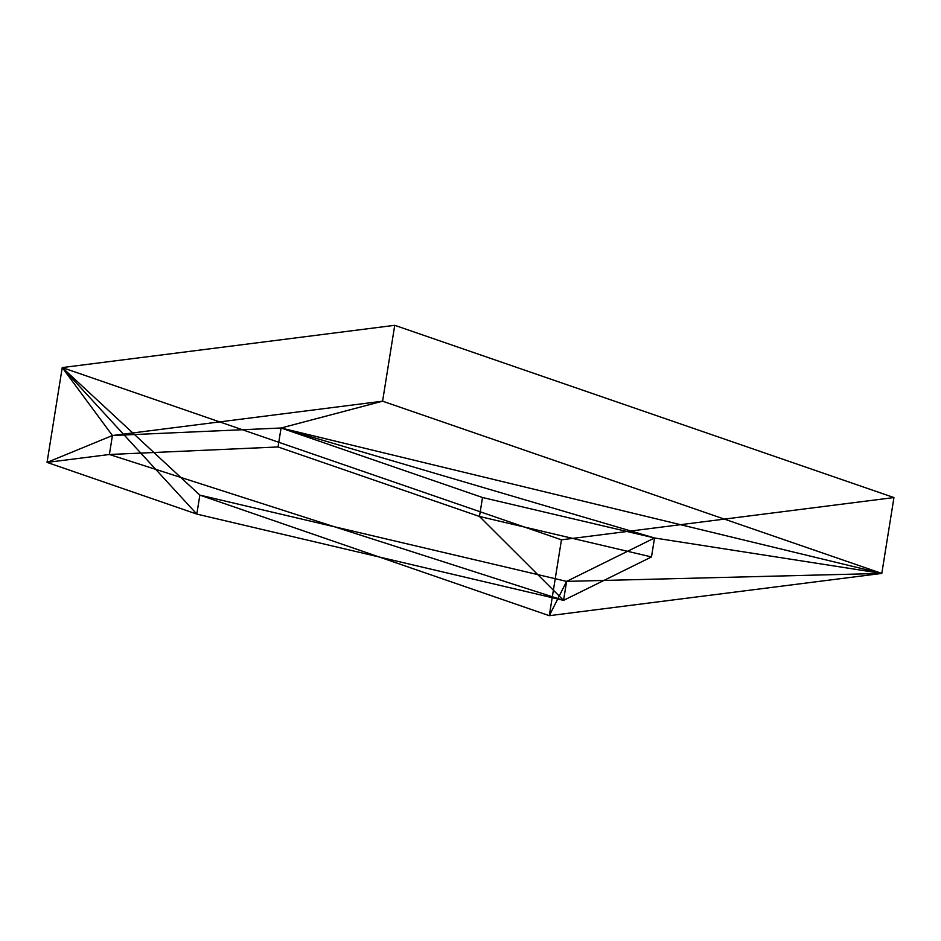 <?xml version="1.0" encoding="UTF-8"?>
<svg xmlns="http://www.w3.org/2000/svg" width="941" height="941" viewBox="0 0 941 941"><rect width="100%" height="100%" fill="white"/><g stroke="black" fill="none" stroke-linecap="round" stroke-linejoin="round"><path stroke-width="1.41" d="M281.065 428.002L482.51 497.507L654.536 537.97L281.065 428.002L382.587 401.184L112.426 435.518L281.065 428.002L881.799 573.422L382.587 401.184L281.065 428.002L654.536 537.97L881.799 573.422L281.065 428.002L112.426 435.518L47.05 462.407L62.235 367.578L394.738 325.315L382.587 401.184L881.799 573.422L654.536 537.97L566.611 581.385L881.799 573.422L566.611 581.385L549.297 615.685L881.799 573.422L893.95 497.554L394.738 325.315L893.95 497.554L881.799 573.422L549.297 615.685L566.611 581.385L199.857 495.119L549.297 615.685L561.459 539.816L893.95 497.554L561.459 539.816L62.235 367.578L196.81 514.092L199.857 495.119L566.611 581.385L654.536 537.97L651.49 556.943L563.565 600.358L566.611 581.385L563.565 600.358L196.81 514.092L47.05 462.407L109.391 454.491L112.426 435.518L62.235 367.578L199.857 495.119L196.81 514.092L62.235 367.578L561.459 539.816L549.297 615.685L199.857 495.119L62.235 367.578L47.05 462.407L112.426 435.518L382.587 401.184L394.738 325.315L62.235 367.578L112.426 435.518L109.391 454.491L278.03 446.963L281.065 428.002L278.03 446.963L479.463 516.468L482.51 497.507L281.065 428.002M479.463 516.468L651.49 556.943L654.536 537.97L482.51 497.507L479.463 516.468L563.565 600.358L651.49 556.943L479.463 516.468L278.03 446.963L109.391 454.491L563.565 600.358L479.463 516.468M563.565 600.358L109.391 454.491L47.05 462.407L196.81 514.092L563.565 600.358"/></g></svg>
